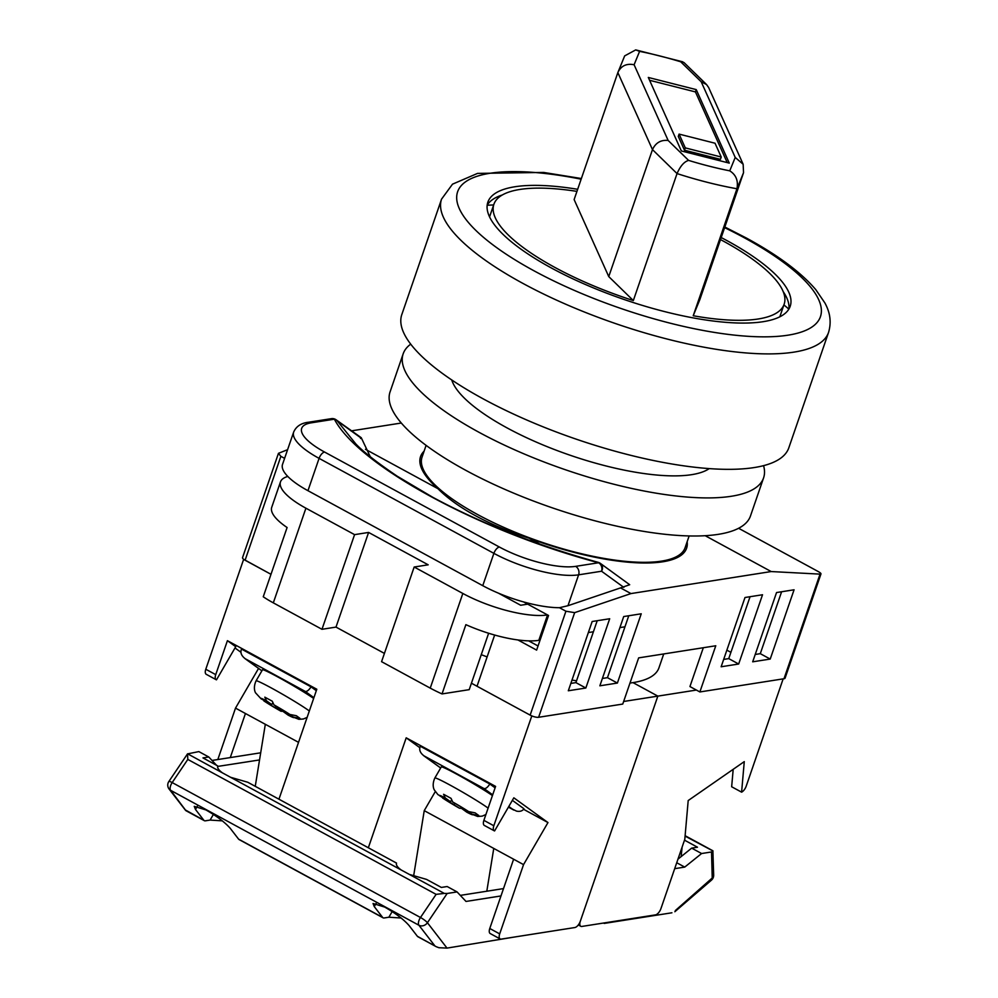 <?xml version="1.0" encoding="UTF-8"?>
<svg xmlns="http://www.w3.org/2000/svg" width="998" height="998" viewBox="0 0 998 998"><rect width="100%" height="100%" fill="white"/><g stroke="black" fill="none" stroke-linecap="round" stroke-linejoin="round"><path stroke-width="1.5" d="M788.844 309.155A195.059 58.146 19 0 0 783.917 304.901M426.096 445.37L422.054 457.134A139.096 41.467 19 0 0 477.331 514.394A139.096 41.467 19 0 0 685.09 547.702L689.144 535.938M493.661 204.952A195.059 58.146 19 0 0 487.161 205.276M481.261 654.676A153.492 45.758 19 0 0 487.124 656.896M571.991 680.062A153.492 45.758 19 0 0 576.532 680.798M629.988 683.044A153.492 45.758 19 0 0 658.954 667.824L663.732 653.94M687.148 541.739A140.693 41.941 19 0 1 686.599 548.226A140.693 41.941 19 0 1 528.977 538.159C509.541 531.984 491.877 524.586 475.959 515.966C460.103 507.333 447.428 498.239 437.947 488.696A140.693 41.941 19 0 1 420.545 456.61A140.693 41.941 19 0 1 424.1 451.171M538.621 717.275A6.4 1.909 -161 0 1 530.15 715.117L565.928 611.225L574.648 612.647L538.621 717.275L622.752 704.064L638.658 657.882L715.778 645.768L699.872 691.951L784.004 678.74L820.032 574.124L771.18 571.555L705.199 535.701M530.15 715.117L477.019 686.25L494.646 635.04M243.774 559.391L270.982 574.299L245.096 560.227A6.4 1.909 -161 0 1 242.551 557.595L278.454 453.329L280.875 456.336L245.096 560.227M738.607 528.279L818.323 571.592C821.105 573.214 821.678 574.05 820.032 574.124L820.992 573.862L785.089 678.116A6.4 1.909 -161 0 1 784.004 678.74M703.316 647.727L689.942 686.549L699.872 691.951M730.91 652.343L726.868 650.147M528.977 538.159L540.23 544.272M623.85 587.385L601.544 571.23A6.4 5.639 -51.7 0 0 600.534 563.508L629.688 584.716L620.531 587.909L630.961 593.573L574.648 612.647M771.18 571.555L630.961 593.573M365.468 449.312L437.947 488.696M401.296 423.027L351.009 430.924M565.928 611.225L559.466 607.707A63.959 19.062 -161 0 1 482.758 585.676L307.958 490.692A63.959 19.062 -161 0 1 282.534 464.357L293.674 432.034A63.959 19.062 -161 0 0 319.086 458.369L307.958 490.692M600.534 563.508L600.534 563.508A6.4 6.4 0 0 0 598.251 562.361A6.4 1.322 105.2 0 1 598.563 562.76C479.527 531.26 358.669 465.579 334.367 419.197L311.426 422.803A57.56 17.153 19 0 0 324.575 452.044L499.387 547.029A57.56 17.153 19 0 0 575.621 566.365L598.563 562.76A6.4 5.327 -98.9 0 1 601.544 571.23L578.603 574.836L567.974 605.711L620.531 587.909M567.974 605.711L559.466 607.707M523.626 601.944L548.551 615.479L536.625 650.11L517.925 639.955M284.605 458.356L280.875 456.336M287.599 449.674L278.454 453.329M752.692 661.811L770.219 659.067L794.071 589.793L776.544 592.55L752.692 661.811M721.142 666.764L738.67 664.019L762.522 594.758L744.995 597.503L721.142 666.764M599.86 685.813L617.388 683.056L641.24 613.795L623.713 616.552L599.86 685.813M592.163 621.505L568.311 690.766L585.838 688.021L609.691 618.748L592.163 621.505M360.552 438.471L361.588 438.434L370.246 456.685M361.588 438.434L337.149 420.757L355.725 443.798M336.338 419.958A6.4 6.4 0 0 0 331.386 418.661A6.4 5.327 81.1 0 1 334.367 419.197A6.4 5.776 150.3 0 1 337.149 420.757A6.4 5.639 -51.7 0 0 336.338 419.958L361.326 437.773M528.628 640.866L538.047 645.98M755.224 654.463L760.289 653.665L781.609 591.752M723.675 659.416L728.74 658.618L750.059 596.704M602.393 678.465L607.458 677.667L628.765 615.754M570.844 683.418L575.908 682.62L597.216 620.706M575.908 682.62L585.838 688.021M607.458 677.667L617.388 683.056M728.74 658.618L738.67 664.019M760.289 653.665L770.219 659.067M384.417 653.403L336.002 627.093L321.98 629.301L273.315 602.854A63.959 19.062 -161 0 1 263.247 596.779L287.1 527.518A63.959 19.062 -161 0 1 271.743 507.258L280.488 481.859A63.959 19.062 19 0 0 305.912 508.194L273.315 602.854M321.98 629.301L354.577 534.641L305.912 508.194M624.96 626.806L619.895 627.605M593.411 631.771L588.346 632.557M540.055 640.142L538.808 640.342A63.959 19.062 -161 0 1 465.879 624.661L442.027 693.922A63.959 19.062 -161 0 1 430.238 688.121L381.573 661.674L414.17 567.014L428.192 564.818L368.599 532.433L354.577 534.641M430.238 688.121L462.835 593.461L414.17 567.014M462.835 593.461A63.959 19.062 19 0 0 547.553 614.943L538.808 640.342M527.692 604.152L520.682 605.25L498.451 593.174M287.811 476.445A63.959 19.062 19 0 0 280.488 481.859M442.027 693.922L469.21 689.655L488.633 633.256M336.002 627.093L368.599 532.433M531.809 715.903L493.823 825.758A6.4 2.994 118.5 0 0 494.284 830.823A6.4 2.994 118.5 0 0 494.584 830.947L513.833 797.814L547.977 822.564L523.551 864.617L499.699 933.879A6.4 2.994 118.5 0 0 500.16 938.956A6.4 2.994 118.5 0 0 501.221 939.106L574.836 927.541A6.4 2.994 118.5 0 0 580.325 921.216L657.844 696.117L633.006 682.62L657.844 696.117L623.638 701.482M486.812 891.214L493.761 848.425L523.551 864.617M435.278 791.626L424.237 810.65L493.761 848.425M424.237 810.65L413.609 876.107M278.953 799.198L316.815 689.244L227.419 640.679L215.73 674.636A6.4 2.994 118.5 0 0 216.179 679.713A6.4 2.994 118.5 0 0 216.491 679.825L235.728 646.704L227.419 640.679M368.337 847.764L406.198 737.821L495.594 786.399L483.893 820.356L493.823 825.758M531.647 715.928L471.43 683.206M243.612 559.416L205.788 669.246L215.73 674.636M206.549 674.436A6.4 2.994 -61.5 0 1 206.249 674.311A6.4 2.994 -61.5 0 1 205.788 669.246M258.557 668.435L235.516 708.106L217.814 759.54M234.992 647.964L240.867 652.23M230.276 757.582L245.446 713.508L235.516 708.106M298.527 742.337L245.446 713.508M255.251 786.324L265.318 724.299M500.16 938.956L490.23 933.554A6.4 2.994 -61.5 0 1 489.769 928.489L513.621 859.216M523.588 809.303L547.977 822.564M484.654 825.546A6.4 2.994 -61.5 0 1 484.342 825.433A6.4 2.994 -61.5 0 1 483.893 820.356M406.198 737.821L419.746 747.639M316.316 690.691L311.039 686.861L241.504 649.087C240.044 652.692 241.441 656.023 245.708 659.067L261.9 670.806M313.908 697.689L305.301 691.452C307.022 691.664 308.943 690.129 311.039 686.861M261.888 670.843L244.884 658.53L305.301 691.452M313.646 698.425A31.973 1.722 -149.8 0 0 277.943 677.031A31.973 1.722 -149.8 0 0 262.486 669.808L256.074 680.848A31.973 1.722 30.2 0 1 271.531 688.071A31.973 1.722 30.2 0 1 309.33 710.975M307.122 717.387L303.417 718.984L298.901 719.321L288.123 715.117A19.187 1.035 -149.8 0 0 293.562 717.125L299.999 718.36L296.331 715.716L289.907 714.468L279.203 708.655L273.951 704.85L272.267 701.195L264.819 697.153L266.491 700.796A19.187 1.035 -149.8 0 0 261.052 698.787L255.575 692.849C255.725 693.099 252.569 688.57 256.074 680.848M272.654 703.041L271.755 704.613L261.052 698.787M271.755 704.613L266.491 700.796M293.562 717.125L282.858 711.312L288.123 715.117M264.707 701.444A19.187 1.035 -149.8 0 0 280.663 711.063L263.909 700.958L280.949 711.25L284.33 711.287M275.959 706.31L275.411 707.258M488.109 808.13A31.973 1.722 -149.8 0 0 450.31 785.226A31.973 1.722 -149.8 0 0 434.854 778.003L441.266 766.951A31.973 1.722 30.2 0 1 456.722 774.174A31.973 1.722 30.2 0 1 492.426 795.568M434.854 778.003C431.348 785.725 434.504 790.254 434.355 789.992L437.91 794.595L450.535 801.756L445.283 797.951L443.599 794.296L451.046 798.35L452.73 801.993A19.187 1.035 30.2 0 1 468.686 811.611L475.123 812.859L478.778 815.516L472.341 814.268A19.187 1.035 30.2 0 1 466.902 812.26L461.637 808.455L472.341 814.268M485.901 814.53L482.209 816.127L477.68 816.464L466.902 812.26M452.73 801.993L468.686 811.611M463.109 808.442L459.442 808.218L440.742 796.429M442.688 798.101L459.442 808.218A19.187 1.035 30.2 0 1 443.486 798.587M451.445 800.196L450.535 801.756M454.739 803.452L454.19 804.4M512.361 800.346L523.962 808.754C522.441 811.025 519.97 811.811 516.527 811.125L508.419 807.133L513.808 810.077L508.78 806.509M440.679 767.961L424.487 756.222C420.22 753.178 418.823 749.847 420.283 746.23L489.818 784.004L495.095 787.834M489.818 784.004C487.723 787.285 485.801 788.807 484.08 788.595L423.663 755.673L440.667 767.998M216.541 765.279L208.782 756.995L202.968 757.906L217.764 765.94C217.09 767.836 218.662 770.144 222.467 772.876L230.575 777.28L247.766 782.257L396.543 863.095C395.869 864.979 397.441 867.299 401.246 870.019L409.355 874.423L426.545 879.4L441.341 887.434L447.154 886.523L457.084 891.925L447.166 893.472L427.418 922.726A6.4 5.539 142.3 0 1 418.923 925.246L170.621 790.316A6.4 5.539 142.3 0 1 169.086 789.019L185.616 810.426M417.389 936.299L436.238 946.703L417.85 936.71A6.4 2.994 118.5 0 1 417.389 936.299L409.03 925.483C403.741 919.482 395.645 913.345 384.717 907.082L373.052 903.502L374.262 906.596L382.621 917.412A6.4 2.994 -61.5 0 0 383.095 917.823L239.071 839.555A6.4 2.994 118.5 0 1 238.609 839.156L230.251 828.34C224.962 822.34 216.865 816.202 205.937 809.939L194.261 806.359L195.483 809.453L203.842 820.269A6.4 2.994 -61.5 0 0 204.316 820.668L185.927 810.675M383.095 917.823A6.4 2.994 -61.5 0 0 384.155 917.973L388.883 917.224L401.121 918.01M204.316 820.668A6.4 2.994 -61.5 0 0 205.376 820.818L210.104 820.082L222.342 820.855M208.782 756.995L198.852 751.594L187.524 753.889L187.811 759.428L172.18 782.569L420.482 917.499A6.4 1.148 -146 0 1 427.418 922.726L447.017 948.1L515.816 936.81M447.017 948.1L438.883 947.713L436.238 946.703M409.355 874.423L444.31 893.422L436.114 894.358L187.811 759.428M203.842 820.269L185.416 809.977L170.621 790.316A6.4 2.994 118.5 0 1 170.633 785.663A6.4 2.994 118.5 0 1 172.18 782.569A6.4 1.148 -146 0 0 168.837 781.534L187.574 753.789L222.467 772.876M259.53 759.94L217.614 766.439M260.69 752.804L212.013 760.451M444.31 893.422L447.166 893.472M503.503 888.594L460.315 895.381M500.971 895.942L466.004 901.444L457.084 891.925M577.667 189.296A159.88 47.667 19 0 0 487.86 202.17A159.88 47.667 19 0 0 551.395 267.988A159.88 47.667 19 0 0 790.204 306.274A159.88 47.667 19 0 0 726.669 240.456A159.88 47.667 19 0 0 721.205 237.549M487.174 205.164A159.88 47.667 -161 0 1 502.356 194.959M828.565 332.396L788.807 447.84A204.652 61.015 -161 0 1 483.132 398.826A204.652 61.015 -161 0 1 401.807 314.582L441.553 199.138A204.652 61.015 -161 0 0 522.877 283.382A204.652 61.015 -161 0 0 828.565 332.396C832.569 318.873 827.941 308.656 824.922 302.993L815.74 289.582C800.895 272.267 777.766 255.076 746.329 238.011L724.835 227.02M783.23 291.666A159.88 47.667 -161 0 1 788.907 309.056M633.331 300.56L677.043 173.577L652.48 149.613L608.755 276.596L633.331 300.56A153.492 45.758 -161 0 1 493.91 204.253A153.492 45.758 -161 0 1 576.944 191.379M608.755 276.596L574.124 199.575L617.849 72.592L624.661 55.9L635.714 49.9L639.593 51.372L634.104 64.745L668.136 140.444L688.608 160.404C684.216 161.639 680.362 166.017 677.043 173.577A153.492 45.758 -161 0 0 707.545 182.372A153.492 45.758 -161 0 0 736.948 188.759L693.223 315.742A153.492 45.758 -161 0 0 784.154 304.19L779.812 316.815M729.289 163.123L696.23 89.608L648.313 77.457L681.36 150.972L729.289 163.123M720.506 239.582A153.492 45.758 -161 0 1 784.154 304.19M688.608 160.404A140.693 41.941 19 0 0 729.738 170.833L735.227 157.447L743.148 164.258L743.535 172.704L699.81 299.687L693.223 315.742M727.218 162.599L695.444 91.916L696.23 89.608M695.444 91.916L649.586 80.289M679.089 134.106L678.291 136.427L684.491 150.211L720.431 159.318L721.23 157.01L715.03 143.225L679.089 134.106L685.289 147.891L721.23 157.01M684.491 150.211L685.289 147.891M634.104 64.745C626.445 63.248 621.03 65.856 617.849 72.592L652.48 149.613C655.624 142.801 660.838 139.745 668.136 140.444M729.738 170.833C736.025 174.775 738.433 180.75 736.948 188.759L743.535 172.704M735.227 157.447L701.195 81.761L706.547 84.543L683.979 62.537L680.723 61.801A140.693 41.941 19 0 0 639.593 51.372M706.547 84.543L708.655 87.55L743.148 164.258M709.241 468.598A139.421 41.567 -161 0 1 506.959 427.843A139.421 41.567 -161 0 1 451.732 379.939M763.57 465.654A190.581 56.811 -161 0 1 763.582 477.88L750.471 515.978A190.581 56.811 -161 0 1 465.804 470.332A190.581 56.811 -161 0 1 390.068 391.89L403.18 353.791A190.581 56.811 -161 0 1 410.727 344.148M763.582 477.88A190.581 56.811 -161 0 1 478.915 432.246A190.581 56.811 -161 0 1 403.18 353.791M783.156 678.877L746.217 786.125A6.4 2.994 -61.5 0 1 741.601 792.163L744.271 761.624L688.196 800.546L684.803 839.293L660.95 908.567A6.4 2.994 -61.5 0 1 655.461 914.879L581.846 926.443A6.4 2.994 -61.5 0 1 580.786 926.294A6.4 2.994 -61.5 0 1 580.325 921.216L657.844 696.117L696.404 690.055M741.601 792.163L731.659 786.761L733.193 769.321M674.698 868.672L684.74 867.087L701.606 853.527L711.524 851.968L712.235 878.003A6.4 4.391 -1.6 0 0 713.67 875.134L712.871 850.783L685.127 835.7M674.848 911.723L711.449 880.149A6.4 3.555 49.2 0 0 712.235 878.003L675.297 910.588M671.916 912.783L604.152 923.424M685.09 836.099L712.996 850.982M701.606 853.527L691.676 848.125L697.477 847.215L684.503 840.166M712.934 851.232L711.524 851.968M684.74 867.087L676.731 862.746M677.966 859.153L691.676 848.125M681.147 856.596L682.096 847.177M482.758 585.676L493.885 553.354L319.086 458.369A6.4 2.994 118.5 0 1 324.575 452.044M575.621 566.365A6.4 5.327 81.1 0 1 578.603 574.836A63.959 19.062 -161 0 1 493.885 553.354A6.4 2.994 118.5 0 1 499.387 547.029M311.426 422.803A6.4 5.327 -98.9 0 0 308.444 422.254C301.134 423.09 296.206 426.346 293.674 432.034M489.769 928.489L499.699 933.879M289.907 714.468A19.187 1.035 -149.8 0 0 273.951 704.85M439.831 795.942A19.187 1.035 30.2 0 1 445.283 797.951M484.08 788.595L492.688 794.832M436.114 894.358L420.482 917.499A6.4 2.994 118.5 0 0 418.935 920.58A6.4 2.994 118.5 0 0 418.923 925.246L434.766 945.742M238.609 839.156L382.621 917.412M230.575 777.28L401.246 870.019M210.104 820.082L213.397 814.418M195.483 809.453L197.379 806.184M388.883 917.224L392.177 911.561M374.262 906.596L376.171 903.327M581.148 179.191A191.866 57.198 19 0 0 458.606 189.47A191.866 57.198 19 0 0 533.868 270.732A191.866 57.198 19 0 0 788.021 335.178A191.866 57.198 19 0 0 744.196 237.711A191.866 57.198 19 0 0 724.61 227.656M701.195 81.761L680.723 61.801M647.702 562.984L647.952 562.273M441.977 492.563L442.351 491.478M331.386 418.661L308.444 422.254M598.251 562.361C536.55 545.182 481.373 523.488 432.733 497.266L397.254 476.233C376.658 462.274 362.698 451.346 355.375 443.449L355.375 443.449M484.342 825.433L494.284 830.823M206.249 674.311L216.179 679.713M168.837 781.534A6.4 6.4 0 0 0 169.086 789.019M581.372 178.53L543.648 172.442L477.531 173.403L452.506 184.168L441.553 199.138M493.91 204.253L489.556 216.865M635.714 49.9L682.794 61.826M580.786 926.294L578.316 924.946M711.449 880.149A6.4 6.4 0 0 0 713.67 875.134"/></g></svg>
